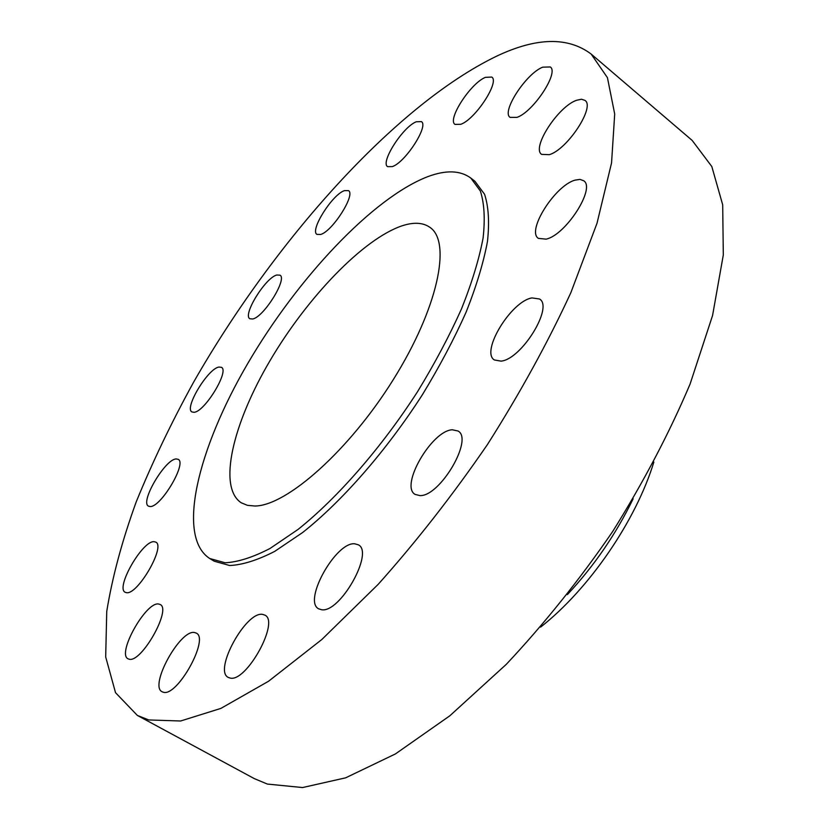 <?xml version="1.0" encoding="UTF-8"?>
<svg xmlns="http://www.w3.org/2000/svg" width="829" height="829" viewBox="0 0 829 829"><rect width="100%" height="100%" fill="white"/><g stroke="black" fill="none" stroke-linecap="round" stroke-linejoin="round"><path stroke-width="1.24" d="M126.485 592.673C137.687 595.108 165.955 546.083 155.759 542.114L154.121 541.689C142.578 540.301 115.19 587.958 125.189 592.279L126.485 592.673M150.163 506.54C160.899 507.389 187.178 462.955 178.183 459.328L176.194 458.945C165.147 458.997 139.676 502.25 148.495 506.156L150.163 506.54M194.141 412.293C204.867 411.64 229.612 370.822 221.457 367.34L218.949 367.05C207.924 368.511 183.955 408.251 191.945 411.961L194.141 412.293M252.731 318.989C263.86 316.989 287.632 278.668 279.964 275.166L276.772 275.01C265.353 277.767 242.348 315.072 249.861 318.761L252.731 318.989M320.647 234.472C332.564 231.281 355.973 194.307 348.46 190.618L344.408 190.639C332.201 194.577 309.59 230.524 316.958 234.379L320.647 234.472M392.314 166.608C405.36 162.401 429.049 125.666 421.381 121.604L416.262 121.79C402.915 126.775 380.096 162.453 387.62 166.65L392.314 166.608M460.831 124.288C475.338 119.303 499.939 81.688 491.752 77.056L485.421 77.346C470.592 83.18 446.976 119.645 455.007 124.402L460.831 124.288M517.006 117.355C533.244 111.988 559.357 72.351 550.249 66.952L542.705 67.17C526.104 73.512 501.151 111.853 510.084 117.376L517.006 117.355M549.316 154.671C567.368 149.552 595.46 106.744 584.973 100.392L581.45 99.231L576.528 100.299C558.062 106.547 531.316 147.894 541.606 154.37L549.316 154.671M546.083 239.146C565.689 235.187 595.978 188.059 583.678 180.743L580.031 179.406L575.108 180.121C555.047 185.427 526.291 230.897 538.373 238.369L546.083 239.146M501.058 361.133C521.482 359.351 553.793 306.989 539.534 299L531.949 297.912C511.047 301.259 480.354 351.765 494.385 359.973L501.058 361.133M419.94 495.607C439.992 496.633 473.773 439.038 458.022 431.007L452.313 429.785C431.774 430.479 399.599 486.053 415.122 494.405L419.94 495.607M321.579 609.729C340.045 613.284 374.407 552.155 358.315 544.798L354.584 543.772C335.662 541.969 302.772 601.004 318.626 608.807L321.579 609.729M229.965 678.018C246.14 682.961 280.057 621.449 264.865 615.128L262.544 614.382C245.923 611.087 213.312 670.578 228.255 677.407L229.965 678.018M129.158 659.2C141.407 663.127 171.883 609.014 160.121 604.486L158.629 604.03C146.008 601.336 116.526 653.874 128.07 658.817L129.158 659.2M163.313 692.225C177.261 697.158 209.768 638.413 196.224 633.087L194.577 632.537C180.214 629.056 148.847 685.987 162.152 691.79L163.313 692.225M137.355 715.427L254.296 778.607L267.363 784.068L302.564 787.55L345.652 777.83L395.402 753.944L449.846 715.779L506.322 664.309C544.073 624.071 579.533 579.782 612.714 531.451C643.605 481.981 669.386 432.862 690.08 384.076L712.577 315.455L723.313 254.917L722.691 204.825L711.81 166.525L692.174 140.422L591.15 54.051C567.875 36.611 536.322 37.336 496.478 56.237C394.252 105.739 273.736 242.047 193.706 381.993C171.499 422.365 152.339 462.333 136.215 501.877C122.112 540.736 112.288 577.253 106.744 611.398L105.687 656.941L115.521 692.671L137.355 715.427L148.785 719.955L180.598 721.002L220.856 708.412L268.544 681.251L321.849 639.491L378.231 584.29C416.427 541.544 452.841 494.944 487.483 444.479C520.073 393.091 547.865 342.481 570.86 292.668L597.015 223.25L611.553 162.93L614.703 113.998L607.429 77.636L591.15 54.051M209.716 558.508L214.193 561.202L229.685 565.523C242.472 564.922 257.477 560.217 274.679 551.399L302.678 532.487C342.273 501.12 386.407 450.686 422.355 394.791C439.484 366.656 454.085 339.102 466.126 312.118C476.426 286.088 483.545 262.524 487.473 241.436C489.545 222.182 488.571 206.452 484.561 194.266L474.893 181.24L470.768 178.028C460.24 170.339 445.95 169.862 427.888 176.608C372.573 197.841 297.352 278.471 247.612 363.734C197.872 448.758 176.069 536.695 209.716 558.508L225.115 562.777C237.85 562.135 252.804 557.368 269.974 548.508L297.932 529.513C337.486 498.032 381.641 447.484 417.65 391.516C434.821 363.34 449.463 335.766 461.556 308.761C471.919 282.73 479.089 259.166 483.089 238.089C485.214 218.846 484.302 203.146 480.354 190.991L470.768 178.028M254.917 506.022C286.523 505.897 349.175 450.551 393.412 379.433C437.867 308.388 451.639 242.234 430.127 227.498C423.184 222.504 413.826 221.944 402.055 225.82C363.112 238.949 307.134 297.528 270.036 360.625C232.835 423.609 217.53 487.276 241.239 502.788L247.456 505.338L254.917 506.022M567.399 594.59C594.134 565.958 616.051 534.021 633.149 498.768M540.601 627.118C589.015 589.17 635.864 520.892 653.853 462.064"/></g></svg>
